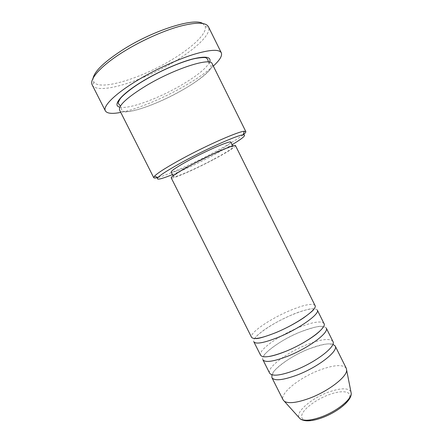 <?xml version="1.0" encoding="UTF-8"?>
<svg xmlns="http://www.w3.org/2000/svg" width="443" height="443" viewBox="0 0 443 443"><rect width="100%" height="100%" fill="white"/><g stroke="black" fill="none" stroke-linecap="round" stroke-linejoin="round"><path stroke-width="0.33" stroke-dasharray="2.21 1.66" d="M315.039 305.515C312.448 303.012 303.998 304.723 289.683 310.648C270.08 318.833 249.06 333.208 251.563 337.3M317.282 310.022C314.635 307.398 306.146 309.031 291.815 314.918C272.201 323.052 251.242 337.538 253.828 341.797M323.999 323.523C321.175 320.549 312.581 321.945 298.211 327.715C278.536 335.683 257.782 350.513 260.617 355.264M326.236 328.019C323.357 324.929 314.724 326.247 300.337 331.973C280.646 339.886 259.958 354.832 262.876 359.749M332.931 341.481C329.88 338.042 321.142 339.122 306.717 344.732C286.97 352.484 266.481 367.773 269.643 373.172M332.881 344.266C327.909 343.059 319.896 344.632 308.837 348.973C291.998 355.607 274.101 367.906 271.902 374.8M172.443 174.603C185.467 169.215 199.793 162.387 215.42 154.114L232.154 144.7M243.141 134.838C237.708 139.03 228.344 144.689 215.049 151.816C193.84 163.185 167.853 174.968 157.968 177.493M202.601 23.429L205.242 26.403C207.307 33.347 192.472 47.368 172.061 59.567C141.771 78.112 100.339 91.103 93.838 82.188L93.047 78.295M92.222 84.951L92.681 85.676C99.57 94.702 142.53 81.063 173.972 61.882C195.175 49.251 210.718 34.753 208.725 27.566L208.426 26.757M212.186 63.786C214.395 68.006 201.604 79.015 183.817 89.276C157.547 104.758 122.578 116.742 119.616 110.141M235.499 145.636C234.984 147.347 227.829 151.899 214.03 159.281C195.097 169.387 171.662 179.653 171.192 177.837M213.304 159.458C195.69 168.861 173.916 178.396 173.501 176.702C173.567 175.406 179.897 171.352 192.5 164.53C211.123 154.518 233.383 144.922 233.201 146.81C232.747 148.383 226.113 152.602 213.304 159.458M230.897 142.181C230.498 143.875 223.903 148.167 211.112 155.061C193.513 164.519 171.674 173.938 171.175 172.089M213.31 66.057C206.46 72.192 197.257 78.632 185.695 85.372C164.087 97.986 137.463 109.216 120.762 112.406M346.282 368.316C342.893 364.185 333.939 364.799 319.431 370.165C299.573 377.608 279.478 393.567 283.132 399.94M321.889 417.721C308.555 422.561 299.518 420.684 302.032 414.388C304.358 408.158 316.734 399.221 328.933 394.713C341.149 390.122 351.077 390.876 349.671 396.934C348.469 402.909 335.201 412.976 321.889 417.721M350.895 391.64C348.015 387.725 340.534 387.902 328.44 392.166C311.844 398.135 295.514 411.863 299.053 417.605M209.639 62.181C206.355 68.283 197.024 75.869 181.652 84.94C158.799 98.407 128.941 109.476 119.854 107.145M313.749 309.258L313.865 308.86L311.39 308.804C309.829 308.793 300.282 311.097 291.5 315.017C280.275 319.918 270.673 325.245 262.682 330.993C255.162 336.791 255.041 337.981 254.946 338.363L255.334 338.507M319.879 331.048C322.199 328.667 323.18 327.266 322.82 326.851C321.59 325.234 313.987 326.984 300.016 332.089C280.751 339.471 261.625 355.053 263.989 356.31C264.1 356.853 265.811 356.903 269.111 356.471M295.221 370.16C315.726 362.579 334.753 346.337 331.752 344.792C330.229 342.716 322.482 344.156 308.511 349.112C289.218 356.31 270.368 372.186 273.004 374.208C274.04 376.268 281.443 374.916 295.221 370.16M93.838 82.188L92.681 85.676M208.437 61.998L210.818 65.575C211.389 65.608 211.106 66.81 209.96 69.186C207.85 72.857 196.482 82.071 183.729 89.259C167.869 98.313 152.813 105.002 138.554 109.332C124.234 113.441 121.371 110.6 121.864 110.119L120.43 106.071M173.501 176.702L173.041 175.782M233.201 146.81L232.747 145.885M205.242 26.403L208.725 27.566"/><path stroke-width="0.66" d="M275.851 332.61C296.744 324.077 318.013 309.059 315.039 305.515L235.499 145.636C235.715 143.598 211.715 153.942 191.614 164.746C178.053 172.089 171.247 176.452 171.192 177.837L251.563 337.3C253.584 339.831 261.68 338.269 275.851 332.61M278.226 337.339C299.136 328.872 320.333 313.722 317.282 310.022L323.999 323.523C327.277 327.693 306.312 343.225 285.336 351.504C271.094 356.975 262.854 358.232 260.617 355.264L253.828 341.797C255.904 344.438 264.034 342.948 278.226 337.339M287.701 356.216C308.699 348.004 329.586 332.339 326.236 328.019L332.931 341.481C336.514 346.265 315.853 362.313 294.789 370.337C280.48 375.625 272.096 376.572 269.643 373.172L262.876 359.749C265.169 362.823 273.442 361.643 287.701 356.216M271.902 374.8L271.897 377.641C274.405 381.146 282.822 380.282 297.148 375.038C318.229 367.075 338.817 350.895 335.163 345.961L332.881 344.266M154.452 176.225L157.968 177.493C155.465 178.141 154.059 178.208 153.754 177.687L154.452 176.225C157.658 172.897 166.972 167.022 182.394 158.605C207.424 144.988 238.484 131.399 244.231 131.266L245.821 131.588C246.053 132.141 245.162 133.227 243.141 134.838C237.62 135.121 208.276 148.056 184.587 160.892C169.979 168.833 161.102 174.365 157.968 177.493C155.676 180.384 160.504 179.421 172.443 174.603M93.047 78.295C94.625 71.068 104.698 61.466 123.276 49.478C153.416 30.268 194.078 17.57 202.601 23.429M221.312 52.795L208.426 26.757C205.751 22.089 195.85 22.028 178.717 26.58C162.044 31.326 140.509 41.105 123.353 51.809C100.899 65.741 88.91 79.375 92.222 84.951L105.351 110.866C102.554 106.303 115.047 93.755 137.635 80.227C154.906 69.839 176.32 59.938 192.705 54.705C209.522 49.605 219.058 48.968 221.312 52.795C222.458 55.735 219.794 60.159 213.31 66.057M153.754 177.687L119.616 110.141C118.248 105.628 126.997 97.538 145.863 85.881C174.404 68.604 210.846 57.047 212.186 63.786L245.821 131.588M173.041 175.782L171.175 172.089C171.186 170.682 177.482 166.551 190.069 159.685C208.67 149.612 231.002 140.143 230.897 142.181L232.747 145.885M120.762 112.406C112.151 114.061 107.018 113.546 105.351 110.866M271.897 377.641L283.132 399.94L284.389 401.336C288.531 403.778 296.705 402.825 308.909 398.484C327.92 391.59 347.063 376.899 346.647 370.154L346.282 368.316L335.163 345.961M232.154 144.7C243.168 138.022 246.829 134.738 243.141 134.838L244.231 131.266M299.053 417.605L300.199 418.873C303.854 421.155 310.681 420.579 320.682 417.156C336.215 411.724 351.642 399.453 351.227 393.323L350.895 391.64M119.854 107.145C111.719 105.667 121.149 94.027 143.327 80.836C158.971 71.456 178.601 62.751 192.063 59.129C205.785 55.763 211.643 56.782 209.639 62.181M346.647 370.154L351.227 393.323C351.797 400.909 336.686 412.594 321.463 417.976C311.579 421.448 304.491 421.747 300.199 418.873L284.389 401.336M255.334 338.507C257.416 339.061 264.393 337.057 276.271 332.488C286.549 328.069 295.691 323.18 303.704 317.814C310.759 312.564 314.109 309.712 313.749 309.258M269.111 356.471C273.237 355.845 278.785 354.14 285.763 351.354C299.291 345.955 314.475 336.575 319.879 331.048M120.43 106.071L118.58 103.706C117.766 103.623 118.231 102.095 119.97 99.121C120.972 97.089 130.159 88.705 143.454 80.864C158.09 72.076 176.342 63.825 189.554 59.977C196.664 57.645 205.657 57.114 205.989 57.828L207.656 59.102L208.437 61.998"/></g></svg>
